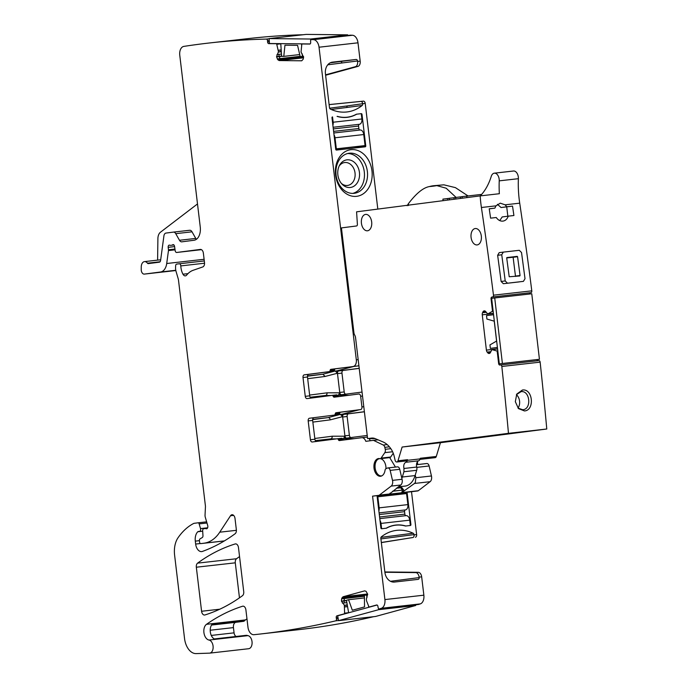 <?xml version="1.0" encoding="UTF-8"?>
<svg xmlns="http://www.w3.org/2000/svg" width="688" height="688" viewBox="0 0 688 688"><rect width="100%" height="100%" fill="white"/><g stroke="black" fill="none" stroke-linecap="round" stroke-linejoin="round"><path stroke-width="1.03" d="M316.36 441.464A2.477 1.548 83.6 0 1 314.898 439.228L310.426 439.735A2.477 1.548 -96.4 0 0 312.24 441.997A2.477 1.548 -96.4 0 0 312.257 441.988L337.258 438.772A1.651 1.032 83.6 0 1 337.275 438.763A1.651 1.032 83.6 0 1 338.333 439.666A1.651 1.032 -96.4 0 0 339.399 440.569L361.699 437.697A6.183 3.879 -96.4 0 0 361.699 437.697A6.183 3.879 -96.4 0 1 365.81 441.326L373.455 440.337L383.259 445.033A3.302 2.064 83.6 0 1 384.798 447.346L385.254 449.307A3.302 2.064 83.6 0 1 384.816 452.652L392.624 451.767M378.013 439.821L373.455 440.337M341.429 183.455A11.541 8.996 82.7 0 0 347.56 185.442A11.541 8.996 82.7 0 0 351.577 183.567A11.541 8.996 82.7 0 0 351.155 164.888A11.541 8.996 82.7 0 0 344.611 162.549A11.541 8.996 82.7 0 0 340.603 164.423A11.541 8.996 82.7 0 0 339.175 166.023M355.266 185.21A13.923 10.853 -97.3 0 1 342.16 184.272A13.923 10.853 -97.3 0 1 339.683 165.051A13.923 10.853 -97.3 0 1 342.031 162.119A13.923 10.853 -97.3 0 1 357.321 165.963A13.923 10.853 -97.3 0 1 355.266 185.21M347.621 153.527A20.201 15.747 -97.3 0 1 363.47 167.812A20.201 15.747 -97.3 0 1 358.25 190.421A20.201 15.747 -97.3 0 1 352.755 193.405M197.499 203.94L160.442 232.234A8.247 5.169 83.6 0 0 157.896 238.641L157.604 260.124M396.486 488.265L400.7 487.792L402.506 490.054L392.702 491.163M396.795 488.033L400.7 487.792A0.826 0.636 -93.6 0 0 401.25 486.898L398.902 487.044L396.727 488.041M398.902 487.044L397.741 487.31M312.67 419.353L328.047 417.616A2.477 1.926 -97.3 0 1 330.257 419.852L312.859 422.097M314.812 438.471L332.209 436.226A2.477 1.926 -97.3 0 1 330.61 438.901A2.477 1.926 -97.3 0 1 330.584 438.901L315.353 440.621M344.955 436.201L343.329 438.884L345.247 438.66L344.955 436.201L332.209 436.218M342.624 416.644L340.414 414.391L342.332 414.176L342.624 416.644L330.257 419.861M375.166 438.617L369.086 438.626M354.294 438.652L345.247 438.66M389.46 457.572A2.477 1.548 -96.4 0 0 389.829 457.597A2.477 1.548 -96.4 0 0 390.681 457.021L393.252 453.246M390.165 470.386L399.745 469.302A3.302 2.064 -96.4 0 0 397.561 466.842A3.302 2.064 -96.4 0 0 397.423 466.851L387.843 467.935A3.302 2.064 83.6 0 1 390.165 470.386L392.495 480.37A4.945 3.096 83.6 0 1 391.171 486.098L379.337 495.128A2.477 1.548 -96.4 0 1 378.83 495.343L372.569 496.151L384.902 599.583A8.247 5.169 83.6 0 1 381.315 608.304A1636.786 1025.541 83.6 0 1 379.415 608.897L418.364 604.503A1.651 1.032 83.6 0 1 418.27 604.52A1.651 1.032 83.6 0 1 418.166 604.52M399.745 469.302L402.076 479.287A4.945 3.096 -96.4 0 1 401.568 484.042A4.945 3.096 -96.4 0 1 400.751 485.014L389.589 493.967A2.477 1.548 -96.4 0 0 390.182 493.081M354.948 146.897L365.758 145.925A0.826 0.645 82.7 0 1 365.216 146.819L336.475 150.061A0.826 0.645 82.7 0 1 335.744 149.322L331.986 117.794A0.826 0.645 82.7 0 1 332.519 116.908A0.826 0.645 82.7 0 0 332.519 116.908L333.155 122.223A4.945 3.096 83.6 0 1 332.88 125.302M354.819 147.989A0.826 0.645 82.7 0 0 354.991 147.309M361.329 190.026A20.201 15.747 82.7 0 0 366.257 166.479A20.201 15.747 82.7 0 0 349.143 153.235A20.201 15.747 82.7 0 0 342.125 156.511A20.201 15.747 82.7 0 0 337.197 180.058A20.201 15.747 82.7 0 0 354.311 193.302A20.201 15.747 82.7 0 0 361.329 190.026M331.246 109.478L346.477 107.517A1.677 1.307 82.7 0 0 347.019 105.961L362.662 103.69A2.477 1.548 -96.4 0 0 360.856 101.428L329.122 104.628M329.612 108.205L347.019 105.961M344.49 605.466L345.892 605.311L344.361 605.199L344.585 613.163A0.826 0.516 83.6 0 1 344.206 613.851L336.965 615.829A1.651 1.032 83.6 0 0 336.251 617.729L336.458 618.942A1.651 1.032 83.6 0 1 335.744 620.834A1636.786 1025.541 83.6 0 1 259.729 634.078A1636.786 1025.541 83.6 0 1 254.07 634.689A1636.786 1025.541 83.6 0 1 253.992 634.697A8.247 5.169 83.6 0 1 247.964 627.164L245.908 609.929A4.119 2.58 83.6 0 0 242.89 606.162A4.119 2.58 83.6 0 0 242.572 606.231A300.14 188.056 83.6 0 0 206.495 624.317A8.247 5.169 83.6 0 0 203.983 633.055A8.247 5.169 83.6 0 0 208.997 640.046A6.596 4.137 83.6 0 1 213.125 646.72A6.596 4.137 83.6 0 1 209.711 653.127A6.596 4.137 83.6 0 1 209.505 653.144L196.132 653.6A16.495 10.329 83.6 0 1 184.539 638.498L174.606 555.173A20.614 12.917 83.6 0 1 178.089 537.672A78.337 49.08 83.6 0 1 193.646 523.473A4.119 2.58 83.6 0 1 194.205 523.301L198.015 522.811A1.651 1.032 83.6 0 1 198.024 522.811A1.651 1.032 83.6 0 1 199.15 523.895L200.526 528.599A2.064 1.29 83.6 0 1 199.597 531.334L198.316 531.497A2.064 1.29 83.6 0 0 197.8 531.755A9.899 6.201 83.6 0 0 195.306 541.129L195.65 544.062A8.247 5.169 83.6 0 0 201.704 551.595A8.247 5.169 83.6 0 0 202.453 551.415A288.599 180.824 83.6 0 0 235.09 533.768A4.119 2.58 83.6 0 0 236.345 529.683L235.012 518.494A4.119 2.58 83.6 0 0 231.985 514.727A4.119 2.58 83.6 0 0 230.532 515.733L219.747 532.194A45.348 28.414 83.6 0 1 204.035 543.193L200.801 543.606A1.651 1.032 83.6 0 1 200.793 543.606A1.651 1.032 83.6 0 1 199.58 542.101L199.434 540.897A2.064 1.29 83.6 0 1 200.148 538.799L202.238 537.569A2.064 1.29 83.6 0 0 202.969 535.651L202.659 530.758A2.064 1.29 83.6 0 1 203.708 528.728L205.11 528.547A4.119 2.58 83.6 0 1 205.136 528.539A4.119 2.58 83.6 0 1 206.03 528.685A2.477 1.548 83.6 0 0 206.572 528.771A2.477 1.548 83.6 0 0 207.699 525.486L205.299 517.29A4.119 2.58 83.6 0 1 205.041 515.174L205.437 506.875A4.119 2.58 83.6 0 0 205.402 505.8L178.536 280.515A8.247 5.169 83.6 0 0 178.106 278.425L176.076 271.493A8.247 5.169 83.6 0 1 175.569 267.254L175.638 265.783A2.064 1.29 83.6 0 1 176.696 264.106L179.258 263.771A2.064 1.29 83.6 0 1 179.276 263.771A2.064 1.29 83.6 0 1 180.806 265.903A13.192 8.265 83.6 0 0 182.974 274.202A4.119 2.58 83.6 0 0 185.364 275.871A4.119 2.58 83.6 0 0 186.646 275.105A28.862 18.086 83.6 0 1 193.147 270.289L202.754 266.944A4.119 2.58 83.6 0 0 204.499 262.601L203.373 253.184A4.119 2.58 83.6 0 0 200.346 249.417A4.119 2.58 83.6 0 1 200.346 249.417L176.696 252.47A2.064 1.29 83.6 0 1 176.687 252.47A2.064 1.29 83.6 0 1 175.182 250.664L174.571 246.424A2.064 1.29 83.6 0 0 173.066 244.618A2.064 1.29 83.6 0 0 172.611 244.816A4.119 2.58 83.6 0 1 171.725 245.212L170.641 245.349A4.119 2.58 83.6 0 1 170.615 245.349A4.119 2.58 83.6 0 1 169.695 245.195A2.064 1.29 83.6 0 0 169.231 245.117A2.064 1.29 83.6 0 0 168.182 247.327L168.474 249.787A2.064 1.29 83.6 0 1 168.465 250.578L166.711 263.513A12.367 7.749 83.6 0 1 160.519 272.009L144.317 274.099A4.119 2.58 83.6 0 1 144.291 274.099A4.119 2.58 83.6 0 1 141.221 269.481L141.255 266.961A6.183 3.879 83.6 0 1 144.471 261.612A6.183 3.879 83.6 0 1 147.464 263.194A1.651 1.032 83.6 0 0 148.264 263.616A1.651 1.032 83.6 0 1 148.264 263.616L159.349 262.188A2.477 1.548 83.6 0 0 160.588 260.485L163.916 235.898A4.119 2.58 83.6 0 1 165.98 233.069L173.385 232.114A4.119 2.58 83.6 0 1 173.41 232.105L189.673 230.274A4.119 2.58 83.6 0 1 189.699 230.265A4.119 2.58 83.6 0 1 192.021 231.822L195.762 238.435A4.119 2.58 83.6 0 0 196.407 239.295M214.278 638.937L245.994 635.351A8.247 5.169 83.6 0 1 247.456 635.514L214.888 639.195A8.247 5.169 83.6 0 1 211.285 635.437A8.247 5.169 83.6 0 1 210.253 629.253A8.247 5.169 83.6 0 1 211.01 626.054A8.239 5.16 83.6 0 1 212.076 624.334L244.644 620.653A4.119 2.58 83.6 0 1 243.457 621.333L211.62 624.928M416.489 464.701L426.801 463.531A3.302 2.064 83.6 0 1 429.123 465.982L431.445 475.967A4.945 3.096 83.6 0 1 430.12 481.695L418.295 490.725A2.477 1.548 -96.4 0 1 417.788 490.94L406.41 492.324A0.826 0.645 -97.3 0 1 407.15 493.072L410.908 524.591A0.826 0.645 -97.3 0 1 410.366 525.486L405.524 526.036A39.99 31.166 -97.3 0 0 395.394 525.228A39.99 31.166 -97.3 0 0 386.475 528.186L381.634 528.737A0.826 0.645 -97.3 0 1 380.894 527.988L377.136 496.461A0.826 0.645 -97.3 0 1 377.678 495.575L372.569 496.151M396.417 494.698L396.391 494.457A0.826 0.645 82.7 0 0 395.652 493.717L377.308 495.79M384.884 572.27L415.724 572.597A4.945 3.096 83.6 0 1 419.112 577.129L419.173 577.593A1.651 1.281 -97.3 0 1 418.106 579.373L394.465 582.048A10.716 8.351 -97.3 0 1 384.893 572.339L380.842 538.377A1.651 1.281 -97.3 0 1 381.384 536.821A46.999 36.627 82.7 0 1 396.262 530.405A46.999 36.627 82.7 0 1 413.153 533.234A1.651 1.281 -97.3 0 1 414.047 534.619L414.073 534.877A2.477 1.548 83.6 0 1 412.86 537.526L381.333 542.488M390.139 493.115L389.589 493.967L379.337 495.128M401.25 486.898L403.65 489.916L402.514 490.157L401.749 492.591L414.494 483.458L415.337 482.486L415.862 477.73L431.445 475.967M415.242 475.107L415.862 477.73M350.837 437.568A2.477 1.548 -96.4 0 1 349.384 435.332L344.912 435.839A2.477 1.548 83.6 0 0 346.726 438.093A2.477 1.548 83.6 0 0 346.743 438.093L367.22 435.452M344.912 435.839L342.667 417.005A2.477 1.548 83.6 0 1 343.914 414.348L364.382 411.708M358.912 409.859L342.332 414.176M340.56 412.224L336.088 412.731A1.651 1.032 -96.4 0 0 335.254 413.875L339.726 413.376A1.651 1.032 83.6 0 1 340.56 412.224L360.684 409.566A2.477 1.548 -96.4 0 0 361.931 406.909L360.658 396.262L362.516 396.056M339.726 413.376A1.651 1.032 83.6 0 1 338.9 414.52L309.428 418.244L338.9 414.52M314.898 439.228L312.653 420.394A2.477 1.548 83.6 0 1 313.9 417.745M341.738 438.265L337.275 438.763L341.73 438.265A1.651 1.032 83.6 0 1 341.738 438.265A1.651 1.032 83.6 0 1 342.805 439.168L338.333 439.666M343.57 440.036A1.651 1.032 83.6 0 1 342.805 439.168M361.776 437.688L366.162 437.19A6.183 3.879 83.6 0 1 366.205 437.19A6.183 3.879 83.6 0 1 367.444 437.362M368.94 438.454A6.183 3.879 83.6 0 1 370.256 440.75M310.185 397.225L325.415 395.505A2.477 1.926 82.7 0 0 325.433 395.505A2.477 1.926 82.7 0 0 327.032 392.831L309.634 395.075M307.467 376.207L322.878 374.22L307.493 375.958M310.426 439.735L308.181 420.901A2.477 1.548 83.6 0 1 309.428 418.244M335.254 413.875A1.651 1.032 83.6 0 1 334.428 415.027M336.088 412.731L360.684 409.566M311.182 398.068A2.477 1.548 -96.4 0 1 309.72 395.832L305.257 396.34A2.477 1.548 -96.4 0 0 307.072 398.601L332.089 395.376A1.651 1.032 -96.4 0 0 332.089 395.376A1.651 1.032 -96.4 0 1 333.155 396.279A1.651 1.032 83.6 0 0 334.222 397.182A1.651 1.032 83.6 0 1 334.222 397.182L358.826 394.009A2.477 1.548 83.6 0 1 358.844 394A2.477 1.548 83.6 0 1 360.658 396.262M338.393 396.641A1.651 1.032 83.6 0 1 337.627 395.772A1.651 1.032 -96.4 0 0 336.57 394.869A1.651 1.032 -96.4 0 0 336.561 394.869L332.106 395.376L336.57 394.869M309.72 395.832L307.476 377.007A2.477 1.548 83.6 0 1 308.723 374.349L333.723 371.124A1.651 1.032 -96.4 0 0 334.557 369.981A1.651 1.032 83.6 0 1 335.383 368.837L357.674 365.964A6.183 3.879 83.6 0 0 358.869 365.474M305.257 396.34L303.012 377.506A2.477 1.548 83.6 0 1 304.251 374.857L329.26 371.632A1.651 1.032 -96.4 0 0 330.085 370.488A1.651 1.032 83.6 0 1 330.911 369.336L357.674 365.964M301.765 60.768L303.176 59.202L303.571 57.173L301.043 52.004L301.791 44.548A0.826 0.516 83.6 0 1 302.247 43.98L309.892 44.049M277.247 58.919L280.145 58.592L279.061 56.605L276.585 56.88L277.789 59.71L279.13 60.561L301.636 60.793M279.13 60.561L282.364 60.2L280.85 59.357L277.789 59.71M276.972 54.567L278.958 54.343L278.984 56.321L276.567 56.597L278.468 51.763L276.757 44.281L280.79 43.817M278.408 52.056L279.87 51.892L278.468 51.763M278.356 50.233L279.483 50.233L278.373 50.362M269.128 38.769L266.368 39.087A1636.786 1025.541 83.6 0 0 209.53 42.966A1636.786 1025.541 83.6 0 0 183.834 46.397A8.247 5.169 83.6 0 0 179.766 55.238L200.251 226.988A12.367 7.749 83.6 0 1 194.025 240.258L181.83 241.832A4.119 2.58 83.6 0 1 181.804 241.832A4.119 2.58 83.6 0 1 179.482 240.275L175.741 233.662L192.021 231.822M189.699 230.265L173.41 232.105A4.119 2.58 83.6 0 1 175.741 233.662M344.74 606.979L345.84 606.73L344.731 606.85M342.383 603.127L344.37 602.903L343.931 600.994L341.515 601.269L344.361 605.199M341.463 600.977L341.626 598.835L344.525 598.508L343.94 600.701L341.515 601.269M343.071 596.763L346.305 596.401L345.032 597.588L341.97 597.932L343.071 596.763L364.709 590.854L366.093 591.345L367.616 594.131L366.351 599.196L366.566 600.891L368.811 606.541A0.826 0.516 83.6 0 0 369.336 606.979L370.316 606.876M384.816 452.652L381.1 458.105A2.477 1.548 83.6 0 1 380.249 458.681A2.477 1.548 83.6 0 1 379.879 458.655A8.91 5.581 83.6 0 0 378.546 458.552A8.91 5.581 83.6 0 0 374.005 468.029A8.91 5.581 83.6 0 0 380.55 476.251A8.91 5.581 83.6 0 0 385.048 470.265A2.477 1.548 83.6 0 1 386.002 468.683L387.456 468.038A3.302 2.064 83.6 0 1 387.843 467.935M333.31 128.914L358.577 126.059A1.651 1.032 83.6 0 1 359.403 124.287A4.945 3.096 83.6 0 0 361.897 118.981L361.26 113.658L356.711 114.174A39.99 31.166 -97.3 0 1 347.517 117.287A39.99 31.166 -97.3 0 1 337.077 116.392L337.369 116.358A39.99 31.166 82.7 0 0 347.5 117.158A39.99 31.166 82.7 0 0 356.418 114.208L361.26 113.658A0.826 0.645 82.7 0 1 362 114.406L365.758 145.925M342.607 153.51A23.504 18.318 -97.3 0 1 368.415 160.012A23.504 18.318 -97.3 0 1 364.941 192.494A23.504 18.318 -97.3 0 1 339.141 185.992A23.504 18.318 -97.3 0 1 342.607 153.51M325.57 74.837L355.395 66.693A4.945 3.096 -96.4 0 0 357.622 61.43L357.562 60.974A1.651 1.281 82.7 0 0 356.092 59.478L332.467 62.144A10.716 8.351 82.7 0 0 332.364 62.161A10.716 8.351 82.7 0 0 325.433 73.728L329.483 107.698A1.651 1.281 82.7 0 0 330.378 109.091A46.999 36.627 82.7 0 0 347.268 111.92A46.999 36.627 82.7 0 0 362.146 105.496A1.651 1.281 82.7 0 0 362.688 103.94M238.487 547.657L243.724 591.611A4.119 2.58 83.6 0 1 242.468 595.696A288.599 180.824 83.6 0 1 204.912 614.969A4.119 2.58 83.6 0 1 204.611 615.029A4.119 2.58 83.6 0 1 201.584 611.262L196.329 567.222A4.119 2.58 83.6 0 1 197.594 563.137A288.599 180.824 83.6 0 1 235.158 543.959A4.119 2.58 83.6 0 1 235.459 543.89A4.119 2.58 83.6 0 1 238.487 547.657M239.467 597.846L235.287 562.827A4.119 2.58 83.6 0 1 236.552 558.733A288.599 180.824 83.6 0 1 239.553 556.592M349.384 435.332L347.139 416.498A2.477 1.548 83.6 0 1 348.377 413.849L364.391 411.785M360.856 101.428L363.41 101.145A2.477 1.548 83.6 0 1 365.216 103.406L377.815 209.083M363.41 101.145L329.113 104.593M325.63 75.353A6.596 4.137 83.6 0 1 326.353 75.035L357.949 66.401A4.945 3.096 83.6 0 0 360.177 61.146L357.992 42.811A8.247 5.169 83.6 0 0 352.462 35.26A1636.786 1025.541 83.6 0 0 350.476 35.165L311.526 39.569A1636.786 1025.541 83.6 0 1 313.513 39.663A8.247 5.169 83.6 0 1 319.034 47.214L356.315 359.833A6.183 3.879 83.6 0 1 353.202 366.463M309.738 44.066A1.651 1.032 83.6 0 0 309.815 44.058A1.651 1.032 83.6 0 0 310.666 42.432L310.589 41.203A1.651 1.032 83.6 0 1 311.44 39.569A1.651 1.032 83.6 0 1 311.526 39.569M266.368 39.087A1.651 1.032 83.6 0 1 267.512 40.738L267.598 41.968A1.651 1.032 83.6 0 0 268.733 43.628L276.223 43.705A0.826 0.516 83.6 0 1 276.757 44.281M209.53 42.966L248.488 38.571A1636.786 1025.541 83.6 0 1 303.159 34.735M208.997 640.046L247.955 635.643A6.596 4.137 83.6 0 1 252.083 642.317A6.596 4.137 83.6 0 1 248.66 648.724A6.596 4.137 83.6 0 1 248.463 648.741M236.165 636.46A4.119 2.58 83.6 0 1 234.066 632.848L233.438 627.611A4.945 3.096 83.6 0 1 235.924 622.305L243.457 621.333M247.955 635.643A8.247 5.169 83.6 0 1 247.456 635.514M244.644 620.653A8.247 5.169 83.6 0 1 245.453 619.914A300.14 188.056 83.6 0 1 246.975 618.865M373.618 616.689A1636.786 1025.541 83.6 0 1 298.678 629.675L259.729 634.078M335.744 620.834L338.505 620.524M341.626 598.835L341.97 597.932M379.415 608.897A1.651 1.032 83.6 0 1 379.312 608.923A1.651 1.032 83.6 0 1 378.125 607.556L377.91 606.343A1.651 1.032 83.6 0 0 376.723 604.976A1.651 1.032 83.6 0 0 376.628 604.993L369.387 606.971A0.826 0.516 83.6 0 1 369.336 606.979M384.833 571.84A6.596 4.137 -96.4 0 0 385.607 571.96L418.278 572.313A4.945 3.096 -96.4 0 1 421.667 576.845L423.86 595.18A8.247 5.169 83.6 0 1 420.273 603.901A1636.786 1025.541 83.6 0 1 418.364 604.503M412.86 537.526L381.341 542.6M415.414 537.233A2.477 1.548 -96.4 0 0 416.627 534.585L414.073 534.877M411.519 491.748L416.627 534.585M349.126 395.256L340.078 395.273L339.777 392.805L338.161 395.488L337.498 395.488M340.078 395.273L338.161 395.488M345.668 394.172A2.477 1.548 -96.4 0 1 344.206 391.936L339.734 392.444A2.477 1.548 -96.4 0 0 341.549 394.706L362.043 392.065M339.734 392.444L337.49 373.61A2.477 1.548 83.6 0 1 338.737 370.961L359.213 368.321M344.206 391.936L341.962 373.111A2.477 1.548 83.6 0 1 343.209 370.454L359.222 368.39M337.447 373.249L337.154 370.789L335.237 371.004L322.878 374.22L325.08 376.456L337.447 373.249L335.237 371.004M353.744 366.472L337.154 370.789M358.577 126.059L358.869 128.518L333.603 131.374M360.056 130.023A1.651 1.032 83.6 0 1 358.869 128.518M334.015 134.874A4.945 3.096 83.6 0 1 335.013 137.781L336.329 148.84L335.692 148.918M360.116 130.015L333.792 132.99L360.091 130.023A4.945 3.096 83.6 0 1 360.116 130.015A4.945 3.096 83.6 0 1 363.754 134.538L365.07 145.589L335.71 149.072M365.07 145.589L336.329 148.84M380 520.498A4.945 3.096 -96.4 0 1 380.997 523.413L381.634 528.737L386.183 528.221A39.99 31.166 -97.3 0 1 395.376 525.107A39.99 31.166 -97.3 0 1 405.817 526.002L410.366 525.486L409.73 520.162A4.945 3.096 -96.4 0 0 406.101 515.647A4.945 3.096 -96.4 0 0 406.075 515.647L379.776 518.614L406.101 515.647M378.864 510.935A4.945 3.096 -96.4 0 0 379.14 507.856L377.824 496.805L406.556 493.554L407.881 504.605A4.945 3.096 -96.4 0 1 405.387 509.92A1.651 1.032 -96.4 0 0 404.561 511.683L404.854 514.142A1.651 1.032 -96.4 0 0 406.04 515.647M377.824 496.805L377.187 496.882M367.684 594.673L364.425 595.378L364.52 606.911L352.333 610.239L348.567 599.712L346.46 600.289L348.644 612.793M368.725 607.306L368.424 605.578M367.005 597.468L366.532 594.802M364.442 597.915L348.567 599.712M377.067 605.027L337.679 615.794L338.53 620.653L375.562 616.465L415.724 605.492L378.684 609.68L378.469 608.433M378.684 609.68L338.53 620.653M415.724 605.492L415.604 604.821M302.178 53.81L302.35 56.571L300.166 56.545L297.56 45.339L284.961 45.202L283.783 56.373L281.598 56.347L280.781 43.636M302.35 56.571L303.503 56.442M301.542 43.86L301.654 45.563M283.783 56.373L299.71 54.567M310.116 43.946L269.438 43.516L269.12 38.588L310.641 39.027L347.681 34.847L347.715 35.475M347.681 34.847L306.16 34.4L269.12 38.588M310.641 39.027L310.718 40.265M493.571 314.726L486.511 315.603L486.915 319.051L494.251 321.176L496.581 341.059L489.951 344.912L490.355 348.36L497.407 347.483M497.415 347.56L490.355 348.36M494.724 297.956L491.645 298.343L499.325 363.857L502.395 363.479L494.724 297.956L531.764 293.776L539.435 359.291L502.395 363.479M536.356 359.669L539.435 359.291M515.923 361.983L519.758 361.535M490.458 352.462A2.89 1.806 83.6 0 1 489.288 353.46L489.108 353.477A2.89 1.806 83.6 0 1 489.091 353.477A2.89 1.806 83.6 0 1 487.74 352.798L490.441 352.488L491.903 349.599L496.805 350.975A0.826 0.516 83.6 0 1 497.243 351.706L498.628 363.522L499.273 363.445M487.74 352.798L487.156 352.075A2.89 1.806 83.6 0 1 486.399 350.115L497.562 348.859M498.628 363.522A1.651 1.032 83.6 0 0 499.841 365.036A1.651 1.032 83.6 0 1 499.841 365.036L538.928 360.607A1.651 1.032 83.6 0 1 538.928 360.607L500.623 364.932A1.651 1.032 83.6 0 1 500.615 364.932A1.651 1.032 83.6 0 1 501.827 366.472A2473.695 1549.909 83.6 0 1 508.466 433.328L402.127 447.037L397.982 460.779A2.477 1.548 83.6 0 1 396.83 461.992A2.477 1.548 83.6 0 1 395.084 460.16L394.215 456.419A16.495 10.329 83.6 0 0 391.274 449.341A26.385 16.529 83.6 0 0 383.053 441.954L375.184 438.626A16.495 10.329 83.6 0 0 371.666 438.084A16.495 10.329 83.6 0 0 371.563 438.093L367.59 438.609L355.55 337.61A4.119 2.58 83.6 0 0 354.965 335.606L354.509 334.712A4.119 2.58 83.6 0 1 353.924 332.708L341.429 227.909L356.547 225.965A1.651 1.032 83.6 0 0 357.39 224.34L356.582 211.827L480.19 195.891A82.457 51.66 83.6 0 0 481.402 207.501A2473.695 1549.909 83.6 0 1 484.705 230.102A2473.695 1549.909 83.6 0 1 486.098 239.897A2473.695 1549.909 83.6 0 1 493.477 295.178A1.651 1.032 83.6 0 1 492.642 296.967L491.886 297.061A1.651 1.032 83.6 0 0 491.051 298.824L492.436 310.632A0.826 0.516 83.6 0 1 492.169 311.458L487.732 313.977L485.668 311.552A2.89 1.806 83.6 0 0 484.309 310.873L484.318 310.873A2.89 1.806 83.6 0 1 484.309 310.873L484.12 310.89A2.89 1.806 83.6 0 0 482.95 311.888L482.555 312.73A2.89 1.806 83.6 0 0 482.262 314.82L486.399 350.115M480.172 232.114A8.247 5.169 83.6 0 1 481.247 239.648A8.247 5.169 83.6 0 1 477.128 244.919A8.247 5.169 83.6 0 1 471.065 237.308A8.247 5.169 83.6 0 1 475.27 228.528A8.247 5.169 83.6 0 1 480.172 232.114M363.298 215.662A8.247 5.169 83.6 0 1 365.62 214.398A8.247 5.169 83.6 0 1 368.071 215.043A8.247 5.169 83.6 0 1 371.752 223.961A8.247 5.169 83.6 0 1 367.478 230.79A8.247 5.169 83.6 0 1 361.802 225.165A8.247 5.169 83.6 0 1 363.298 215.662M538.05 360.701A1.651 1.032 83.6 0 1 537.027 359.592M538.928 360.607A1.651 1.032 83.6 0 1 540.14 362.146A2473.695 1549.909 83.6 0 1 546.779 429.002L440.44 442.711L436.295 456.454A2.477 1.548 83.6 0 1 435.143 457.666L419.955 459.378M508.466 433.328L546.779 429.002M524.445 410.934L518.468 408.595L515.329 401.68L516.748 394.078L522.381 390.036C532.882 388.238 534.963 410.444 524.445 410.934M397.982 460.779L407.554 459.696L407.365 460.332A4.119 2.58 83.6 0 1 405.825 462.267L418.596 460.822A4.119 2.58 83.6 0 0 420.136 458.896L407.365 460.332M436.295 456.454L420.325 458.26L420.136 458.896M402.127 447.037L440.44 442.711M407.554 459.696A2.477 1.548 83.6 0 1 406.41 460.908L396.83 461.992M367.59 438.609L372.569 438.041M480.19 195.891L499.35 193.724A82.457 51.66 83.6 0 1 499.23 180.849A6.596 4.137 -96.4 0 0 494.319 173.178A6.596 4.137 -96.4 0 0 491.275 176.334A57.723 36.163 -96.4 0 1 480.448 195.71A4.119 2.58 83.6 0 1 480.267 195.882M481.402 207.501L495.979 205.85L500.253 203.166L505.13 204.818L519.715 203.166A82.457 51.66 83.6 0 1 518.382 178.691A6.596 4.137 83.6 0 0 513.48 171.011L494.319 173.178M505.13 204.818L506.858 206.778L512.526 206.133A2473.695 1549.909 83.6 0 1 513.91 215.516L508.243 216.161C507.228 219.076 505.439 220.728 502.876 221.123L502.962 221.106M502.876 221.123C500.288 221.312 498.086 220.108 496.263 217.511L490.604 218.156A2473.695 1549.909 83.6 0 0 489.22 208.774L494.887 208.129L495.979 205.85M519.715 203.166A2473.695 1549.909 83.6 0 1 523.018 225.767L524.411 235.571A2473.695 1549.909 83.6 0 1 531.79 290.843A1.651 1.032 83.6 0 1 530.964 292.632L530.199 292.727A1.651 1.032 83.6 0 0 529.356 294.043M519.311 281.891L503.349 283.697L501.113 281.461A2473.695 1549.909 83.6 0 0 497.639 255.308L499.196 252.642L503.298 252.118L519.285 250.303L521.53 252.539L525.013 278.692L523.413 281.366L503.349 283.697M518.03 408.104A9.073 7.069 82.7 0 0 516.43 394.671L520.997 391.678C529.932 390.053 531.97 409.188 522.777 409.738L518.047 408.13M416.722 467.04A4.119 2.58 83.6 0 1 416.696 470.3L415.096 475.58L402.325 477.016L403.925 471.736L403.951 468.485L416.722 467.04A4.945 3.096 83.6 0 1 418.596 460.822M415.096 475.58A21.44 13.433 83.6 0 1 405.137 486.081L398.352 486.846M402.325 477.016L401.861 478.401M403.951 468.485C403.374 465.363 404.002 463.291 405.825 462.267M389.718 457.615L395.437 467.075M433.457 185.743A57.74 36.18 83.6 0 1 436.846 185.614A192.107 120.366 83.6 0 1 433.277 186.164A192.107 120.366 83.6 0 1 429.493 186.551A57.74 36.18 83.6 0 1 433.457 185.743L443.863 184.823L455.413 187.626L468.029 195.925M429.493 186.551C423.344 187.592 416.326 193.276 408.457 203.614L407.133 205.712M436.846 185.614L446.185 188.228L456.084 197.413M408.457 203.614L408.414 205.549M455.886 199.021L455.697 197.465L462.112 196.699M462.293 198.196L462.104 196.639L481.66 194.386M443.072 200.672L442.891 199.124L449.298 198.35M449.479 199.847L449.29 198.299L455.705 197.525M497.433 204.327L501.062 207.527L506.858 206.778M489.228 208.86L494.887 208.129M501.062 207.527L512.526 206.133M506.729 206.882L507.839 216.213M499.755 220.599L502.188 216.944L508.243 216.161M503.315 252.109L501.733 254.775A2480.292 1554.046 -96.4 0 1 505.216 280.936L507.452 283.172M417.367 461.829A8.66 5.427 83.6 0 1 417.659 464.563M381.9 475.812A8.66 5.427 83.6 0 1 381.53 475.881A8.66 5.427 83.6 0 1 381.479 475.89A8.66 5.427 83.6 0 1 375.123 467.935A8.66 5.427 83.6 0 1 379.484 458.69A8.66 5.427 83.6 0 1 379.535 458.681A8.66 5.427 83.6 0 1 379.905 458.664M389.829 457.597L380.249 458.681A8.66 5.427 83.6 0 1 385.977 468.691M519.793 275.965L520.059 275.518A2480.292 1554.046 -96.4 0 0 517.565 256.719L506.703 257.948A2480.292 1554.046 -96.4 0 1 509.206 276.748L519.793 275.965M515.51 276.447L513.067 256.856L517.187 256.349M506.841 257.561L513.067 256.856M403.65 489.916L392.538 491.284M340.414 414.391L328.047 417.616L312.644 419.603M330.584 438.901L336.312 438.892M342.667 438.884L343.329 438.884M327.763 64.81L341.902 62.986A1.651 1.29 82.7 0 0 340.422 61.499L356.092 59.478M330.249 62.806L340.422 61.499M410.908 524.591L410.272 524.677M396.391 494.457L407.15 493.072M413.153 533.234L380.971 537.38M414.047 534.619L380.903 538.893M419.173 577.593L390.509 581.291M406.41 492.324L395.652 493.717M403.658 490.019L403.589 491.619M312.653 420.394L308.181 420.901M363.789 406.694L361.931 406.909M333.155 396.279L337.627 395.772M303.012 377.506L307.476 377.007M304.251 374.857L308.723 374.349M333.723 371.124L329.26 371.632M334.557 369.981L330.085 370.488M330.911 369.336L335.383 368.837M179.482 240.275L195.762 238.435M147.464 263.194L160.063 261.767M400.751 485.014L391.171 486.098M392.495 480.37L402.076 479.287M381.1 458.105L390.681 457.021M385.254 449.307L390.818 448.679M389.391 446.822L384.798 447.346M383.259 445.033L387.189 444.594M362 114.406L361.363 114.483M341.902 62.986L357.562 60.974M346.477 107.517L362.146 105.496M201.584 611.262L219.764 609.207M196.329 567.222L235.287 562.827M197.594 563.137L236.552 558.733M235.158 543.959L235.769 543.89M347.139 416.498L342.667 417.005M343.914 414.348L348.377 413.849M362.662 103.69L365.216 103.406M325.596 75.121L326.353 75.035M355.395 66.693L357.949 66.401M357.622 61.43L360.177 61.146M313.513 39.663L352.462 35.26M319.034 47.214L357.992 42.811M282.364 60.2L303.571 57.801M280.85 59.357L303.554 56.794M280.145 58.592L300.123 56.339M279.061 56.605L281.59 56.321M278.984 56.321L281.573 56.029M278.958 54.343L281.452 54.06M279.87 51.892L281.297 51.729M279.861 51.609L281.28 51.445M279.483 50.233L281.194 50.043M279.431 50.112L281.186 49.914M276.223 43.705L277.178 43.593M268.733 43.628L269.696 43.516M267.598 41.968L269.326 41.779M267.512 40.738L269.249 40.54M144.317 274.099L175.836 270.539L144.291 274.099M160.519 272.009L175.784 270.281M166.711 263.513L204.104 259.29M168.465 250.578L175.062 249.839M168.474 249.787L174.95 249.056M168.182 247.327L174.597 246.605M171.725 245.212L173.901 244.962M172.611 244.816L173.557 244.713M176.696 252.47L201.455 249.667L176.687 252.47M182.974 274.202L187.953 273.643M180.806 265.903L204.542 263.22M179.284 263.771L204.302 260.941L179.276 263.771M206.03 528.685L207.071 528.565M200.801 543.606L224.322 540.949L200.793 543.606M204.035 543.193L224.426 540.888M219.747 532.194L236.388 530.319M230.532 515.733L233.628 515.381M195.65 544.062L200.389 543.529M195.306 541.129L199.417 540.665M197.8 531.755L202.685 531.205M198.316 531.497L199.597 531.334M200.526 528.599L207.638 527.791M199.15 523.895L206.976 523.009M198.032 522.811L206.632 521.839L198.024 522.811M211.285 635.428L234.066 632.848M233.438 627.611L210.21 630.234M211.534 625.057L235.924 622.305M206.495 624.317L245.453 619.914M242.572 606.231L243.208 606.154M336.458 618.942L338.195 618.744M336.251 617.729L337.98 617.532M336.965 615.829L337.928 615.726M344.206 613.851L345.17 613.748M344.585 613.163L348.635 612.707M345.823 606.859L347.569 606.661M345.84 606.73L347.552 606.532M345.892 605.311L347.311 605.148M345.823 605.036L347.259 604.872M344.37 602.903L346.864 602.619M343.931 600.994L346.528 600.701M343.94 600.701L346.477 600.418M344.525 598.508L364.425 596.264M345.032 597.588L364.425 595.404M346.305 596.401L367.598 593.993M369.387 606.971L370.342 606.868M381.315 608.304L420.273 603.901M384.902 599.583L423.86 595.18M418.278 572.313L415.724 572.597M421.667 576.845L419.112 577.129M384.859 572.046L385.607 571.96M417.788 490.94L378.83 495.343M418.295 490.725L401.749 492.591M430.12 481.695L414.494 483.458M429.123 465.982L416.799 467.376M339.777 392.805L327.032 392.822M331.134 395.497L325.415 395.505M337.49 373.61L341.962 373.111M338.737 370.961L343.209 370.454M307.682 378.701L325.08 376.456M356.315 359.833L358.173 359.618M361.897 118.981L333.155 122.223M333.112 127.263L359.403 124.287M345.969 117.433A39.99 31.166 82.7 0 0 346.855 117.244M335.013 137.781L363.754 134.538M380.997 523.413L409.73 520.162M394.749 525.314A39.99 31.166 82.7 0 0 393.846 525.357M404.854 514.142L379.587 516.998M379.294 514.538L404.561 511.683M405.387 509.92L379.097 512.887M407.881 504.605L379.14 507.856M496.805 350.975L497.802 350.863M497.243 351.706L497.888 351.637M501.827 366.472L540.14 362.146M499.23 180.849L518.382 178.691M493.477 295.178L531.79 290.843M492.642 296.967L530.964 292.632M491.886 297.061L530.199 292.727M491.051 298.824L491.696 298.747M492.436 310.632L493.081 310.563M492.169 311.458L493.167 311.346M488.686 313.84L493.399 313.307M488.609 313.866L493.399 313.332M487.732 313.977L493.408 313.341L487.732 313.977M482.95 311.888L485.685 311.578M482.555 312.73L486.27 312.309M482.262 314.82L493.434 313.556M487.156 352.075L490.828 351.663M492.789 349.495L497.579 348.954L492.789 349.495M492.866 349.504L497.579 348.971M520.997 391.678L522.381 390.036M460.539 198.419L460.358 196.897M466.946 197.594L466.765 196.071M447.725 200.079L447.544 198.548M454.132 199.245L453.951 197.723M503.272 252.118L499.213 252.642M505.216 280.936L501.113 281.461M501.733 254.775L497.639 255.308M403.925 471.736L416.696 470.3M515.639 276.069L520.059 275.518M513.429 257.235L517.565 256.719M395.394 525.228L392.968 525.546M366.205 437.19L361.733 437.688M144.471 261.612L160.682 259.78M345.066 117.476L347.5 117.158M311.44 39.569L350.398 35.174M209.711 653.127L248.66 648.724M379.312 608.923L418.27 604.52"/></g></svg>
